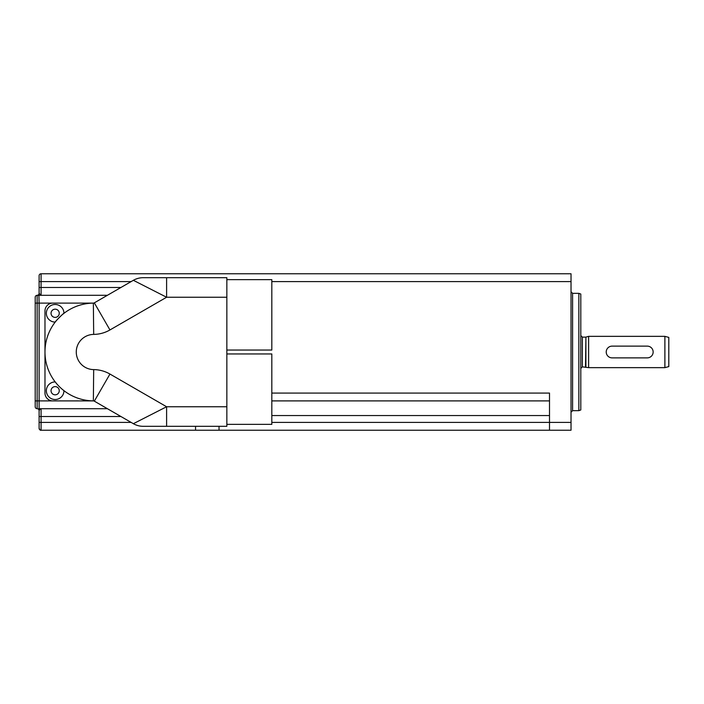 <?xml version="1.0" encoding="UTF-8"?>
<svg xmlns="http://www.w3.org/2000/svg" width="704" height="704" viewBox="0 0 704 704"><rect width="100%" height="100%" fill="white"/><g stroke="black" fill="none" stroke-linecap="round" stroke-linejoin="round"><path stroke-width="1.06" d="M612.093 357.87A5.87 5.87 0 0 1 606.223 352A5.87 5.87 0 0 1 612.093 346.13L647.293 346.13A5.87 5.87 0 0 1 653.154 352A5.87 5.87 0 0 1 647.293 357.87L612.093 357.87M664.893 367.646L668.8 366.599L668.8 337.401L664.893 336.354L588.623 336.354L588.623 367.646L664.893 367.646L664.893 336.354M580.8 368.43L582.366 366.863L588.623 367.646M37.215 408.698L37.884 408.839A1.954 1.954 0 0 0 37.171 408.698M35.2 406.736L35.2 303.107L35.2 406.736A1.954 1.954 0 0 0 37.136 408.69L37.136 295.31A1.954 1.954 0 0 0 35.2 297.264A1.954 1.954 0 0 1 37.136 295.31L107.413 295.293M37.893 408.839A1.954 1.954 0 0 1 39.107 410.652L40.084 409.112L37.136 408.69M40.084 409.112L41.07 408.707L41.07 416.53L39.107 416.53L39.107 422.4L39.107 410.652M35.2 400.893L39.107 400.893L39.107 408.707L107.413 408.707M39.107 422.4L41.07 422.4L41.07 430.223C40.586 430.619 39.934 429.959 39.107 428.27L39.107 422.4L39.107 428.27A1.954 1.954 0 0 0 41.07 430.223L195.554 430.223L195.554 426.307M37.215 295.302A1.954 1.954 0 0 1 37.198 295.302A1.954 1.954 0 0 0 39.107 293.348L41.07 295.293L38.834 295.293M39.107 293.348L39.107 287.47L39.107 293.348A1.954 1.954 0 0 1 37.893 295.161L37.171 295.302L37.884 295.161M39.107 281.6L39.107 287.47L41.07 287.47L41.07 281.6L39.107 281.6L39.107 275.73A1.954 1.954 0 0 1 41.07 273.777L571.023 273.777L571.023 430.223L195.554 430.223M35.2 297.264L35.2 303.107L39.107 303.107L38.896 295.293M219.023 426.307L219.023 430.223M271.823 400.893L549.507 400.893M271.823 393.07L549.507 393.07L549.507 430.223M571.023 291.773L572.59 293.33L572.59 410.67L571.023 412.227M572.59 293.33L578.846 293.33L578.846 410.67L572.59 410.67M578.846 293.33L580.8 294.043L580.8 409.957L578.846 410.67M143.141 426.307A19.554 19.554 0 0 1 133.364 423.694A19.554 19.554 0 0 0 143.141 426.307L166.602 426.307L166.602 406.754L133.364 423.694L94.318 401.148A1.954 1.954 0 0 0 93.359 400.884L90.411 400.77M166.602 426.307L226.846 426.307L226.846 277.693L143.141 277.693A19.554 19.554 0 0 0 133.364 280.306A19.554 19.554 0 0 1 143.141 277.693M90.411 303.23L93.359 303.116A48.893 48.893 0 0 0 44.977 352A48.893 48.893 0 0 0 93.359 400.884L93.685 369.6A17.6 17.6 0 0 1 76.27 352A17.6 17.6 0 0 1 93.685 334.4A33.246 33.246 0 0 0 109.956 329.947L166.602 297.246L166.602 277.693M55.202 322.08C53.416 323.47 63.844 312.717 63.95 313.333A8.8 8.8 0 0 0 55.132 304.48A8.8 8.8 0 0 0 46.35 313.315A8.8 8.8 0 0 0 55.202 322.08M56.874 383.962L55.202 381.92A8.8 8.8 0 0 0 46.35 390.685A8.8 8.8 0 0 0 55.132 399.52A8.8 8.8 0 0 0 63.95 390.667L62.779 389.734M109.956 329.947L94.318 302.852A1.954 1.954 0 0 1 93.359 303.116A1.954 1.954 0 0 0 94.318 302.852L133.364 280.306L166.602 297.246L226.846 297.246M94.318 302.852L123.2 286.176M226.846 279.646L271.823 279.646L271.823 350.046L226.846 350.046M226.846 353.954L271.823 353.954L271.823 424.354L226.846 424.354M93.438 400.893L52.8 400.893A7.823 7.823 0 0 1 44.977 393.07L44.977 310.93A7.823 7.823 0 0 1 52.8 303.107L93.438 303.107L39.107 303.107L39.107 400.893L93.438 400.893M585.904 366.916L585.904 337.084L588.623 336.354M585.499 366.863L585.904 337.084M582.366 366.863L582.366 337.137L580.8 335.57M131.129 422.4L41.07 422.4L41.07 416.53L120.965 416.53M41.07 295.293L41.07 287.47L120.965 287.47M131.129 281.6L41.07 281.6L41.07 273.777M271.823 422.4L571.023 422.4M271.823 415.554L549.507 415.554M271.823 281.6L571.023 281.6M226.846 406.754L166.602 406.754L109.956 374.053L94.318 401.148M109.956 374.053A33.246 33.246 0 0 0 93.685 369.6M93.685 334.4L93.359 303.116M59.259 390.72A4.11 4.11 0 0 1 53.099 394.275A4.11 4.11 0 0 1 53.099 387.165A4.11 4.11 0 0 1 59.259 390.72M59.259 313.28A4.11 4.11 0 0 1 53.099 316.835A4.11 4.11 0 0 1 53.099 309.725A4.11 4.11 0 0 1 59.259 313.28M585.499 337.137L582.366 337.137"/></g></svg>
